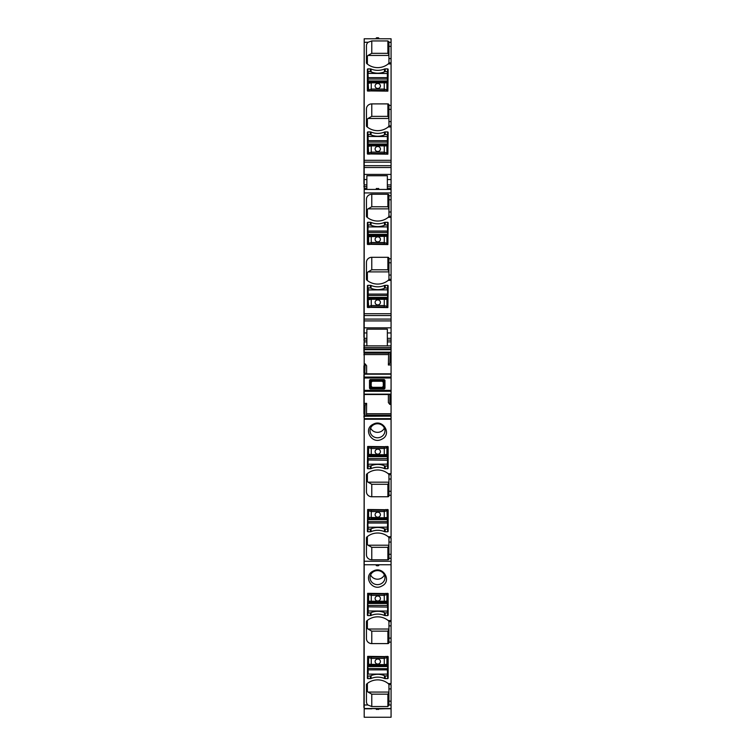 <?xml version="1.0" encoding="UTF-8"?>
<svg xmlns="http://www.w3.org/2000/svg" width="755" height="755" viewBox="0 0 755 755"><rect width="100%" height="100%" fill="white"/><g stroke="black" fill="none" stroke-linecap="round" stroke-linejoin="round"><path stroke-width="1.13" d="M364.193 417.109L363.929 707.444M363.929 417.109L364.193 413.806M363.929 375.037L363.929 413.806M363.929 374.952L364.193 373.102M363.929 365.816L363.929 373.102M364.193 354.954L364.193 365.675M363.929 354.954L364.193 352.717M364.193 352.066L363.929 352.717M363.929 352.066L364.193 351.226M363.929 347.036L363.929 351.226M364.193 346.941L364.193 346.007M364.193 340.297L363.929 346.007M363.929 340.297L364.193 337.315M364.193 186.891L363.929 337.315M363.929 186.891L364.193 183.909M364.193 39.826L363.929 183.909M378.831 708.728L391.071 708.728L391.071 717.25L364.193 717.25L364.193 708.813L371.913 708.813M364.193 405.322L364.193 403.406L366.619 403.33L365.118 405.293L364.193 405.322L364.193 708.813M364.193 403.406L364.193 373.829L391.071 373.829L391.071 395.601L389.882 395.601L390.222 394.374M366.619 373.829L366.619 365.731L365.118 363.863L364.193 363.891L364.193 373.829L391.071 373.829L391.071 364.92L388.381 365.014L388.655 352.557M364.193 363.891L364.193 354.586L388.381 354.586M364.193 340.109L366.855 340.109L366.855 338.315L364.193 338.315L364.193 354.586M364.193 338.315L364.193 320.913L391.071 320.913L391.071 216.279L391.071 217.336L388.202 217.336A15.968 15.006 180 0 1 366.788 216.987A1.066 1 180 0 1 366.449 216.26L366.449 199.273A5.323 5.002 180 0 1 371.781 194.271L371.781 206.747L367.978 208.861A5.323 5.002 0 0 0 367.383 209.541L367.383 217.487M364.193 186.693L366.855 186.693L366.855 184.909L364.193 184.909L364.193 320.913M364.193 184.909L364.193 167.506L391.071 167.506L391.071 38.769L364.193 38.769L364.193 42.271L368.072 42.271L371.781 40.94L387.881 40.94L388.948 41.865L388.948 58.597L391.071 58.597M364.193 42.271L364.193 167.506M391.071 717.25L364.193 717.25M378.831 708.945L391.071 708.539L364.193 708.511L376.169 708.539L378.302 709.473A0.529 0.529 180 0 0 378.831 708.945L376.698 709.473A0.529 0.529 180 0 1 376.169 708.945M391.071 708.728L391.071 688.909L388.948 688.909L388.948 705L391.071 705M388.948 705.01L387.881 706.538L387.881 694.166L371.781 694.166L367.978 692.061A5.323 5.002 0 0 1 367.383 691.372L367.383 683.426M364.193 705L367.836 705L371.781 706.538L387.881 706.538M367.836 705A5.323 5.002 0 0 1 366.449 701.64L366.449 684.653A1.066 1 0 0 1 366.788 683.926A15.968 15.006 0 0 1 388.202 683.577L388.948 684.492L388.948 688.909M391.071 683.596L391.071 625.876L388.948 625.876L388.948 642.109L391.071 642.109M388.948 621.459L388.202 620.544A15.968 15.006 0 0 0 366.788 620.893A1.066 1 0 0 0 366.449 621.62L366.449 638.607A5.323 5.002 0 0 0 371.781 643.609L387.881 643.609A1.066 1 0 0 0 388.948 642.609L388.948 642.109M388.202 620.544L391.071 620.544L391.071 621.591L391.071 564.759L364.193 564.759M384.465 615.438A16.506 15.506 0 0 0 371.073 615.438A1.859 1.755 0 0 1 370.309 615.589L367.921 615.589A0.529 0.5 0 0 1 367.383 615.089L367.647 593.326L388.145 593.581L388.145 615.089A0.529 0.5 0 0 1 387.617 615.589L385.22 615.589A1.859 1.755 0 0 1 384.465 615.438L384.465 612.616M373.159 571.11C383.134 565.382 392.355 581.237 381.841 586.031C371.866 591.76 362.645 575.905 373.159 571.11M384.465 678.481A16.506 15.506 0 0 0 371.073 678.481A1.859 1.755 0 0 1 370.309 678.632L367.921 678.632A0.529 0.5 0 0 1 367.383 678.132L367.647 656.369L388.145 656.614L388.145 678.132A0.529 0.5 0 0 1 387.617 678.632L385.22 678.632A1.859 1.755 0 0 1 384.465 678.481L384.465 675.649M364.193 561.258L391.071 561.258L391.071 564.759M391.071 561.258L391.071 542.052L388.948 542.052L388.948 558.285L391.071 558.285M388.948 537.692L388.202 536.73A15.968 15.006 0 0 0 366.788 537.069A1.066 1 0 0 0 366.449 537.805L366.449 554.783A5.323 5.002 0 0 0 371.781 559.785L387.881 559.785A1.066 1 0 0 0 388.948 558.785L388.948 558.285M391.071 536.739L391.071 479.019L388.948 479.019L388.948 495.252L391.071 495.252M388.948 474.659L388.202 473.687A15.968 15.006 0 0 0 366.788 474.036A1.066 1 0 0 0 366.449 474.763L366.449 491.75A5.323 5.002 0 0 0 371.781 496.752L387.881 496.752A1.066 1 0 0 0 388.948 495.752L388.948 495.252M391.071 473.706L391.071 404.435L389.882 404.472L389.882 395.601M384.465 468.591A16.506 15.506 0 0 0 371.073 468.591A1.859 1.755 0 0 1 370.309 468.742L367.921 468.742A0.529 0.5 0 0 1 367.383 468.242L367.647 446.479L388.145 446.724L388.145 468.242A0.529 0.5 0 0 1 387.617 468.742L385.22 468.742A1.859 1.755 0 0 1 384.465 468.591L384.465 465.759M373.159 424.253C383.134 418.534 392.355 434.38 381.841 439.183C371.866 444.903 362.645 429.048 373.159 424.253M384.465 531.624A16.506 15.506 0 0 0 371.073 531.624A1.859 1.755 0 0 1 370.309 531.775L367.921 531.775A0.529 0.5 0 0 1 367.383 531.275L367.647 509.512L388.145 509.757L388.145 531.275A0.529 0.5 0 0 1 387.617 531.775L385.22 531.775A1.859 1.755 0 0 1 384.465 531.624L384.465 528.793M365.118 405.293L364.778 416.269L391.071 416.118M366.619 403.33L366.477 415.175L391.071 415.175M389.882 404.472L388.381 402.613L388.381 394.506M369.506 380.312L369.506 388.259L370.252 389.004L384.21 389.004L384.965 388.259L384.965 380.312L384.21 379.557L370.252 379.557L369.506 380.312L370.554 381.36A1.066 0.613 135 0 1 371.309 380.614L371.932 380.926L370.865 381.992L370.554 381.36L370.554 387.202A1.066 0.613 45 0 0 371.309 387.957L372.253 387.324L371.186 386.258L371.186 382.313L372.253 381.247L382.219 381.247L383.285 382.313L383.285 386.258L382.219 387.324L372.253 387.324M365.118 363.863L364.778 373.97M389.854 352.528L364.193 352.538L389.882 352.557L390.222 352.066L389.882 363.051L388.381 365.014M364.193 349.093L391.071 349.093L391.071 354.17L389.882 354.17M391.071 349.093L391.071 320.913M366.855 340.109L366.855 345.875M366.855 338.315L366.855 332.946L364.193 332.946M391.071 341.911L387.353 341.911L387.353 329.152L366.855 329.152L366.855 332.946M388.948 279.407L388.202 280.369A15.968 15.006 180 0 1 366.788 280.03A1.066 1 180 0 1 366.449 279.293L366.449 262.306A5.323 5.002 180 0 1 371.781 257.304L371.781 269.78L367.978 271.894A5.323 5.002 0 0 0 367.383 272.574L367.383 280.52M388.948 271.196L387.881 269.78L387.881 257.304L371.781 257.304M387.881 257.304A1.066 1 180 0 1 388.948 258.304L388.948 275.037L391.071 275.037M388.948 208.163L387.881 206.747L387.881 194.271L371.781 194.271M387.881 194.271A1.066 1 180 0 1 388.948 195.271L388.948 212.004L391.071 212.004L391.071 189.429L364.193 189.429M384.465 288.297L384.465 285.475A1.859 1.755 180 0 1 385.22 285.324L385.22 287.966L387.617 288.051L387.617 285.324L385.22 285.324M387.617 285.324A0.529 0.5 180 0 1 388.145 285.824L387.881 307.587L367.383 307.332L367.383 285.824A0.529 0.5 180 0 1 367.921 285.324L367.921 288.051L370.309 287.966A16.506 15.506 0 0 0 385.22 287.966M370.309 287.966L370.309 285.324L367.921 285.324M370.309 285.324A1.859 1.755 180 0 1 371.073 285.475A16.506 15.506 180 0 0 384.465 285.475M367.383 229.161A0.529 0.5 0 0 1 367.921 228.661L367.921 236.287L367.921 226.906L387.617 226.906L387.617 222.291L385.22 222.291A1.859 1.755 180 0 0 384.465 222.442A16.506 15.506 180 0 1 371.073 222.442A1.859 1.755 180 0 0 370.309 222.291L367.921 222.291L367.921 225.018L370.309 224.924A16.506 15.506 0 0 0 385.22 224.924L385.22 222.291M387.617 222.291A0.529 0.5 180 0 1 388.145 222.791L387.881 244.554L367.383 244.299L367.383 222.791A0.529 0.5 180 0 1 367.921 222.291M366.855 186.693L366.855 189.429M366.855 184.909L366.855 179.539L364.193 179.539M387.353 186.712L391.071 186.712L391.071 188.505L387.353 188.505L387.353 175.736L366.855 175.736L366.855 179.539M364.193 174.414L391.071 174.414L391.071 186.712M391.071 174.414L391.071 167.506M388.948 126.047L388.202 126.963A15.968 15.006 180 0 1 366.788 126.613A1.066 1 180 0 1 366.449 125.887L366.449 108.899A5.323 5.002 180 0 1 371.781 103.897L371.781 116.374L367.978 118.488A5.323 5.002 0 0 0 367.383 119.167L367.383 127.114M388.948 117.789L387.881 116.374L387.881 103.897L371.781 103.897M387.881 103.897A1.066 1 180 0 1 388.948 104.898L388.948 121.63L391.071 121.63M388.948 63.014L388.202 63.93A15.968 15.006 180 0 1 366.788 63.58A1.066 1 180 0 1 366.449 62.854L366.449 45.866A5.323 5.002 180 0 1 368.072 42.271M384.465 134.89L384.465 132.068A1.859 1.755 180 0 1 385.22 131.917L385.22 134.55L387.617 134.645L387.617 131.917L385.22 131.917M387.617 131.917A0.529 0.5 180 0 1 388.145 132.418L387.881 154.18L367.383 153.926L367.383 132.418A0.529 0.5 180 0 1 367.921 131.917L367.921 134.645L370.309 134.55A16.506 15.506 0 0 0 385.22 134.55M370.309 134.55L370.309 131.917L367.921 131.917M370.309 131.917A1.859 1.755 180 0 1 371.073 132.068A16.506 15.506 180 0 0 384.465 132.068M388.145 75.755A0.529 0.5 0 0 0 387.617 75.255L387.617 68.875L385.22 68.875A1.859 1.755 180 0 0 384.465 69.026A16.506 15.506 180 0 1 371.073 69.026A1.859 1.755 180 0 0 370.309 68.875L367.921 68.875L367.921 71.612L370.309 71.517A16.506 15.506 0 0 0 385.22 71.517L385.22 68.875M387.617 68.875A0.529 0.5 180 0 1 388.145 69.375L387.881 91.138L367.383 90.893L367.383 69.375A0.529 0.5 180 0 1 367.921 68.875M391.071 688.909L391.071 684.634L388.948 684.492M388.948 692.76L387.881 694.166M366.449 688.551L367.383 691.089M388.948 629.717L387.881 631.133L371.781 631.133L367.978 629.019A5.323 5.002 0 0 1 367.383 628.339L367.383 620.393M366.449 625.517L367.383 628.056M391.071 625.876L391.071 621.591L388.948 621.591L388.948 625.876M388.145 608.719A0.529 0.5 0 0 1 387.617 609.219L387.617 601.593L387.617 607.067L368.185 606.841L367.921 612.862L370.309 612.956A16.506 15.506 180 0 1 385.22 612.956L387.617 612.862L387.617 607.067M387.315 601.877L387.353 602.726L368.185 602.726L367.921 601.593L367.921 609.219A0.529 0.5 0 0 1 367.383 608.719M372.017 582.369A7.456 7.003 0 0 1 373.923 571.478A7.456 7.003 0 0 1 382.983 582.369A7.456 7.003 0 0 1 372.017 582.369M387.315 664.91L387.353 665.759L368.185 665.759L367.921 664.626L367.921 672.252A0.529 0.5 0 0 1 367.383 671.752M368.185 675.989L370.309 675.989A16.506 15.506 180 0 1 385.22 675.989L387.617 675.895L387.353 669.874L368.185 669.874L367.921 674.007M388.145 671.752A0.529 0.5 0 0 1 387.617 672.252L387.617 670.11M376.698 564.759L376.698 565.731L378.831 565.202A0.529 0.529 180 0 1 378.302 565.731L378.302 564.759M376.169 564.759L377.236 565.778L377.236 565.25L377.236 565.778L378.302 565.731M376.698 565.731A0.529 0.529 180 0 1 376.169 565.202M388.948 482.87L387.881 484.285L371.781 484.285L367.978 482.171A5.323 5.002 0 0 1 367.383 481.482L367.383 473.536M366.449 478.661L367.383 481.209M391.071 479.019L391.071 474.744L388.948 474.744L388.948 479.019M388.948 545.903L387.881 547.318L371.781 547.318L367.978 545.204A5.323 5.002 0 0 1 367.383 544.525L367.383 536.578M366.449 541.694L367.383 544.242M388.948 536.739L388.948 542.052M388.145 461.862A0.529 0.5 0 0 1 387.617 462.362L387.617 454.736L387.617 460.22L368.185 459.984L367.921 466.005L367.921 462.362A0.529 0.5 0 0 1 367.383 461.862M387.617 464.117L368.185 464.212L368.185 466.099L370.309 466.099A16.506 15.506 180 0 1 385.22 466.099L387.617 466.005L387.617 460.22M368.185 466.099L367.921 468.742M372.017 435.512A7.456 7.003 0 0 1 373.923 424.621A7.456 7.003 0 0 1 382.983 435.512A7.456 7.003 0 0 1 372.017 435.512M388.145 524.904A0.529 0.5 0 0 1 387.617 525.404L387.617 517.779L387.617 527.15L368.185 527.245L368.185 529.132L367.921 525.404A0.529 0.5 0 0 1 367.383 524.904M368.185 529.132L370.309 529.132A16.506 15.506 180 0 1 385.22 529.132L387.617 529.038L387.617 527.15M365.118 415.788L391.071 415.797L364.844 416.118M366.345 415.788L366.477 415.175M384.21 379.557L383.162 380.614A1.066 0.613 -135 0 1 383.918 381.36L383.606 381.992L382.54 380.926L383.162 380.614L371.309 380.614L370.252 379.557M384.21 389.004L382.54 387.645L383.606 386.579L383.918 387.202A1.066 0.613 -45 0 1 383.162 387.957L371.309 387.957L370.252 389.004M389.882 363.051L391.071 363.013L391.071 364.92M387.353 341.911L387.353 345.875M388.948 216.374L388.202 217.336M388.948 217.327L388.948 212.004M387.881 206.747L371.781 206.747M367.383 209.824L366.449 212.363M388.948 280.36L388.948 275.037M387.881 269.78L371.781 269.78M367.383 272.857L366.449 275.405M391.071 280.36L391.071 279.322L388.948 279.322M369.355 298.706L368.157 299.046L367.921 298.282L367.921 299.32L367.921 291.694A0.529 0.5 0 0 0 367.383 292.194M388.145 292.194A0.529 0.5 0 0 0 387.617 291.694L387.617 288.051M388.145 229.161A0.529 0.5 0 0 0 387.617 228.661L387.617 226.906M387.617 225.018L385.22 224.924M378.831 189.429L378.831 188.995A0.529 0.529 180 0 0 378.302 188.467L378.302 189.429M376.698 189.429L376.698 188.467A0.529 0.529 180 0 0 376.169 188.995L378.302 188.467M387.353 188.505L387.353 189.429M367.383 56.408L366.449 58.956M388.948 54.747L387.881 53.331L371.781 53.331L367.978 55.445A5.323 5.002 0 0 0 367.383 56.134L367.383 64.081M391.071 63.911L391.071 62.873L388.948 62.873L388.948 58.597M391.071 126.953L391.071 125.906L388.948 125.906L388.948 121.63M387.881 116.374L371.781 116.374M367.383 119.45L366.449 121.989M369.355 145.3L368.157 145.639L367.921 144.866L367.921 145.913L367.921 134.645L368.185 140.666L387.353 140.666L387.617 134.645L387.617 138.288A0.529 0.5 0 0 1 388.145 138.788M367.921 138.288A0.529 0.5 0 0 0 367.383 138.788M369.355 82.267L368.157 82.606L367.921 81.833L367.921 82.88L367.921 71.612L368.185 77.633L387.353 77.633L387.617 71.612L385.22 71.517M367.921 75.255A0.529 0.5 0 0 0 367.383 75.755M376.169 38.769L376.169 38.326A0.529 0.529 0 0 1 376.698 37.797L376.698 38.769M378.831 38.769L377.764 37.75L376.698 37.797M378.302 38.769L378.302 37.797A0.529 0.529 0 0 1 378.831 38.326M391.071 188.505L391.071 189.429M388.948 216.279L391.071 216.279L391.071 212.004M391.071 363.013L391.071 354.17M391.071 404.435L391.071 395.601M388.948 537.777L391.071 537.777L391.071 542.052M367.978 692.061L388.948 692.061M367.383 689.022L366.987 690.193M367.978 629.019L388.948 629.019M367.383 625.989L366.987 627.16M384.37 574.914A7.456 7.003 180 0 1 382.983 576.943A7.456 7.003 0 0 1 372.017 576.943A7.456 7.003 180 0 1 370.63 574.914M367.921 656.369L368.185 666.542L387.353 666.542L387.617 664.626L387.617 668.722L368.185 668.486L368.185 674.102L387.353 674.102L387.353 675.989M367.978 482.171L388.948 482.171M367.383 479.132L366.987 480.303M367.978 545.204L388.948 545.204M367.383 542.165L366.987 543.336M387.315 455.02L387.353 455.869L368.185 455.869L367.921 454.736L367.921 462.362M384.37 428.057A7.456 7.003 180 0 1 382.983 430.086A7.456 7.003 0 0 1 372.017 430.086A7.456 7.003 180 0 1 370.63 428.057M387.353 518.053L387.353 518.912L368.185 518.912L367.921 517.779L367.921 525.404M382.219 381.247L372.253 381.247M382.219 387.324L371.932 387.645L370.865 386.579L369.506 388.259M367.978 208.861L388.948 208.861M367.383 211.891L366.987 210.72M367.978 271.894L388.948 271.894M367.383 274.933L366.987 273.763M367.383 58.484L366.987 57.314M367.978 55.445L388.948 55.445M367.978 118.488L388.948 118.488M367.383 121.517L366.987 120.347M387.315 145.63L387.617 138.288M387.315 82.597L387.617 75.255M387.617 91.138L387.617 77.397M367.921 81.833L368.185 79.02L387.353 79.02L387.353 71.517M368.157 82.606L368.61 89.958A1.066 0.982 13.1 0 0 369.676 90.978L368.61 89.958L371.262 89.081L371.262 82.833L368.61 83.239L369.138 82.352A1.066 1.057 60.1 0 0 368.582 83.258M387.579 82.852L371.262 82.833L371.262 82.135L369.676 82.21M386.409 82.361L386.39 82.352A1.066 1.057 119.9 0 1 386.919 83.239L386.919 89.958L384.267 89.081L371.262 89.081L371.262 90.43L369.591 91.138M385.89 82.229L386.947 83.258M371.262 82.135L384.267 82.135L384.267 82.833L384.267 82.135L385.862 82.21A1.066 1.057 119.9 0 1 386.39 82.352L369.12 82.37M367.959 82.852L367.921 91.138M367.921 73.499L367.921 77.397M387.136 91.138L386.919 89.958A1.066 0.982 -13.1 0 1 385.862 90.978A1.066 0.982 -13.1 0 0 386.919 89.977M368.393 91.138L368.61 89.977M377.764 88.458A2.661 2.501 0 0 0 380.426 85.957A2.661 2.501 0 0 0 377.764 83.456A2.661 2.501 0 0 0 375.103 85.957A2.661 2.501 0 0 0 377.764 88.458M385.937 91.138L384.267 90.43L384.267 82.833M380.426 85.966A2.661 2.501 0 0 0 377.764 83.465A2.661 2.501 0 0 0 375.103 85.966M387.617 154.18L387.617 140.439M367.921 144.866L368.185 142.053L387.353 142.053L387.353 134.55M368.157 145.639L368.61 153.001A1.066 0.982 13.1 0 0 369.676 154.02L368.61 153.001L371.262 152.123L371.262 145.875L368.61 146.281L369.138 145.385A1.066 1.057 60.1 0 0 368.582 146.291M387.579 145.894L371.262 145.875L371.262 145.168L369.676 145.243M386.409 145.394L386.39 145.385A1.066 1.057 119.9 0 1 386.919 146.281L386.919 153.001L384.267 152.123L371.262 152.123L371.262 153.473L369.591 154.18M385.89 145.262L386.947 146.291M371.262 145.177L385.862 145.243A1.066 1.057 119.9 0 1 386.39 145.385L369.12 145.404M367.959 145.894L367.921 154.18M367.921 136.532L367.921 140.439M387.136 154.18L386.919 153.001A1.066 0.982 -13.1 0 1 385.862 154.02A1.066 0.982 -13.1 0 0 386.919 153.01M368.393 154.18L368.61 153.01M377.764 151.5A2.661 2.501 0 0 0 380.426 148.999A2.661 2.501 0 0 0 377.764 146.498A2.661 2.501 0 0 0 375.103 148.999A2.661 2.501 0 0 0 377.764 151.5M385.937 154.18L384.267 153.473L384.267 145.875M380.426 148.999A2.661 2.501 0 0 0 377.764 146.508A2.661 2.501 0 0 0 375.103 148.999M367.921 665.674L367.921 670.11M386.173 665.24L387.579 664.655L386.919 664.258L386.919 657.539A1.066 0.982 -166.9 0 0 385.862 656.529L386.919 657.539L384.267 658.426L384.267 664.664L386.919 664.258L386.39 665.155L384.267 665.372L385.862 665.297M387.617 664.626L387.617 656.369M367.959 664.655L368.582 664.249L369.648 665.278A1.066 1.057 -60.1 0 1 369.148 665.155L369.148 665.155A1.066 1.057 -60.1 0 1 368.61 664.258L384.267 664.664L384.267 665.372L371.262 665.372L371.262 658.426L384.267 658.426L384.267 657.067L385.937 656.369M386.39 665.155L386.418 665.136A1.066 1.057 -119.9 0 0 386.947 664.249M368.393 656.369L368.61 657.539L371.262 658.426L371.262 657.067L384.267 657.067M387.136 656.369L386.919 657.529M377.764 659.039A2.661 2.501 180 0 0 375.103 661.55A2.661 2.501 180 0 0 377.764 664.051A2.661 2.501 180 0 0 380.426 661.55A2.661 2.501 180 0 0 377.764 659.039M369.591 656.369L369.667 656.51A1.066 0.982 166.9 0 0 368.61 657.539L368.582 664.249M371.262 657.067L369.676 656.529A1.066 0.982 166.9 0 0 368.61 657.529M375.103 661.54A2.661 2.501 180 0 0 377.764 664.041A2.661 2.501 180 0 0 380.426 661.54M367.921 593.326L367.921 607.067M386.173 602.207L387.579 601.612L386.919 601.225L386.919 594.506A1.066 0.982 -166.9 0 0 385.862 593.487L386.919 594.506L387.136 593.326M387.617 601.593L387.617 593.326M367.959 601.612L368.582 601.216L369.648 602.245A1.066 1.057 -60.1 0 1 369.148 602.122L369.148 602.122A1.066 1.057 -60.1 0 1 368.61 601.225L386.919 601.225L386.39 602.122L384.267 602.33L385.862 602.263M386.39 602.122L386.418 602.103A1.066 1.057 -119.9 0 0 386.947 601.216M368.393 593.326L368.61 594.496L371.262 595.384L384.267 595.384L386.919 594.506M377.764 596.006A2.661 2.501 180 0 0 375.103 598.507A2.661 2.501 180 0 0 377.764 601.008A2.661 2.501 180 0 0 380.426 598.507A2.661 2.501 180 0 0 377.764 596.006M369.591 593.326L369.667 593.477A1.066 0.982 166.9 0 0 368.61 594.506L368.61 594.506A1.066 0.982 166.9 0 1 369.667 593.477L371.262 594.034L371.262 602.33L384.267 602.33L384.267 594.034L385.937 593.326M375.103 598.507A2.661 2.501 180 0 0 377.764 600.999A2.661 2.501 180 0 0 380.426 598.507M367.921 298.282L368.185 295.46L387.353 295.46L387.353 294.082L368.185 294.082L368.185 295.46L368.185 287.966M387.315 299.046L387.617 307.587M368.157 299.046L368.61 306.407A1.066 0.982 13.1 0 0 369.676 307.427L368.61 306.407L371.262 305.53L371.262 299.282L368.61 299.688L369.138 298.791A1.066 1.057 60.1 0 0 368.582 299.707M387.579 299.301L371.262 299.282L371.262 298.584L369.676 298.659M386.409 298.81L386.39 298.791A1.066 1.057 119.9 0 1 386.919 299.688L386.919 306.407L384.267 305.53L371.262 305.53L371.262 306.879L369.591 307.587M385.89 298.669L386.947 299.707M371.262 298.584L384.267 298.584L384.267 299.282L384.267 298.584L385.862 298.659A1.066 1.057 119.9 0 1 386.39 298.791L369.12 298.81M367.959 299.301L367.921 307.587M367.921 288.051L367.921 293.846M387.136 307.587L386.919 306.407A1.066 0.982 -13.1 0 1 385.862 307.427A1.066 0.982 -13.1 0 0 386.919 306.417M368.393 307.587L368.61 306.417M377.764 304.907A2.661 2.501 0 0 0 380.426 302.406A2.661 2.501 0 0 0 377.764 299.905A2.661 2.501 0 0 0 375.103 302.406A2.661 2.501 0 0 0 377.764 304.907M385.937 307.587L384.267 306.879L384.267 299.282M380.426 302.406A2.661 2.501 0 0 0 377.764 299.914A2.661 2.501 0 0 0 375.103 302.406M387.315 236.004L387.617 244.554M387.579 236.268L368.61 236.655L368.61 243.374A1.066 0.982 13.1 0 0 369.676 244.393L368.61 243.374L368.393 244.554M387.353 236.004L387.353 235.154L368.185 235.154L367.959 236.268L368.582 236.664L369.138 235.758A1.066 1.057 60.1 0 0 368.582 236.664M386.409 235.768L386.39 235.758A1.066 1.057 119.9 0 1 386.919 236.655L386.919 243.374L384.267 242.497L371.262 242.497L368.61 243.374M385.89 235.636L386.947 236.664M385.937 244.554L384.267 243.846L371.262 243.846L371.262 235.541L384.267 235.541L384.267 236.249L384.267 235.551L385.862 235.617A1.066 1.057 119.9 0 1 386.39 235.758L369.676 235.617M367.959 236.268L367.921 244.554M367.921 226.906L367.921 225.018M387.136 244.554L386.919 243.374A1.066 0.982 -13.1 0 1 385.862 244.393A1.066 0.982 -13.1 0 0 386.919 243.384M377.764 241.874A2.661 2.501 0 0 0 380.426 239.373A2.661 2.501 0 0 0 377.764 236.872A2.661 2.501 0 0 0 375.103 239.373A2.661 2.501 0 0 0 377.764 241.874M369.591 244.554L371.262 243.846M380.426 239.373A2.661 2.501 0 0 0 377.764 236.881A2.661 2.501 0 0 0 375.103 239.373M367.921 446.479L367.921 460.22M386.173 455.35L387.579 454.765L386.919 454.378L386.919 447.658A1.066 0.982 -166.9 0 0 385.862 446.639L386.919 447.658L384.267 448.536L384.267 454.784L386.919 454.378L386.39 455.265L384.267 455.482L385.862 455.407M387.617 454.736L387.617 446.479M367.959 454.765L368.582 454.359L369.648 455.388A1.066 1.057 -60.1 0 1 369.148 455.265L369.148 455.265A1.066 1.057 -60.1 0 1 368.61 454.378L384.267 454.784L384.267 455.482L371.262 455.482L371.262 448.536L384.267 448.536L384.267 447.177L385.937 446.479M386.39 455.265L386.418 455.246A1.066 1.057 -119.9 0 0 386.947 454.359M368.393 446.479L368.61 447.658L371.262 448.536L371.262 447.177L384.267 447.177M387.136 446.479L386.919 447.639M377.764 449.159A2.661 2.501 180 0 0 375.103 451.66A2.661 2.501 180 0 0 377.764 454.161A2.661 2.501 180 0 0 380.426 451.66A2.661 2.501 180 0 0 377.764 449.159M369.591 446.479L369.667 446.62A1.066 0.982 166.9 0 0 368.61 447.658L368.582 454.359M371.262 447.177L369.676 446.639A1.066 0.982 166.9 0 0 368.61 447.639M375.103 451.65A2.661 2.501 180 0 0 377.764 454.151A2.661 2.501 180 0 0 380.426 451.65M367.921 509.512L367.921 531.775M387.315 518.053L386.919 510.691A1.066 0.982 -166.9 0 0 385.862 509.672L386.919 510.691L384.267 511.569L384.267 517.817L386.919 517.411L386.39 518.298L384.267 518.515L385.862 518.44M386.173 518.383L387.617 517.779L387.617 509.512M367.959 517.798L368.582 517.392L369.648 518.421M369.148 518.298L369.676 518.44A1.066 1.057 -60.1 0 1 369.148 518.298L369.148 518.298A1.066 1.057 -60.1 0 1 368.61 517.411L384.267 517.817L384.267 518.515L371.262 518.515L371.262 511.569L384.267 511.569L384.267 510.22L385.937 509.512M386.39 518.298L386.418 518.289A1.066 1.057 -119.9 0 0 386.947 517.392M368.393 509.512L368.61 510.691L371.262 511.569L371.262 510.22L384.267 510.22M387.136 509.512L386.919 510.673M377.764 512.192A2.661 2.501 180 0 0 375.103 514.693A2.661 2.501 180 0 0 377.764 517.194A2.661 2.501 180 0 0 380.426 514.693A2.661 2.501 180 0 0 377.764 512.192M369.591 509.512L369.667 509.653A1.066 0.982 166.9 0 0 368.61 510.691L368.582 517.392M371.262 510.22L369.676 509.672A1.066 0.982 166.9 0 0 368.61 510.673M375.103 514.683A2.661 2.501 180 0 0 377.764 517.184A2.661 2.501 180 0 0 380.426 514.683M363.929 378L391.071 378M363.929 390.363L391.071 390.363M388.202 683.577L391.071 683.577M388.202 536.73L391.071 536.73M388.202 473.687L391.071 473.687M364.193 419.252L391.071 419.252M364.193 418.648L391.071 418.648M364.825 416.156L391.071 416.156M364.193 416.269L364.778 416.269M364.193 414.165L365.118 414.165M366.619 413.749L391.071 413.749M364.193 394.506L391.071 394.506L364.193 394.506M364.193 394.157L391.071 394.157M364.193 391.279L391.071 391.279M364.193 377.085L391.071 377.085M364.193 374.178L391.071 374.178M364.193 372.743L365.118 372.743M364.193 353.161L388.523 353.161M390.175 352.189L364.193 352.189L390.156 352.226M391.071 352.066L390.222 352.066M364.193 349.697L391.071 349.697M364.193 347.63L391.071 347.63M364.193 341.892L366.855 341.892M387.353 332.946L391.071 332.946M364.193 327.83L391.071 327.83M364.193 319.082L391.071 319.082M364.193 315.552L391.071 315.552M364.193 313.721L391.071 313.721M388.202 280.369L391.071 280.369M388.948 258.805L391.071 258.805M388.948 195.772L391.071 195.772M364.193 192.931L391.071 192.931M364.193 188.486L366.855 188.486M387.353 179.539L391.071 179.539M364.193 165.675L391.071 165.675M364.193 162.136L391.071 162.136M364.193 160.305L391.071 160.305M388.202 126.963L391.071 126.963M388.948 105.398L391.071 105.398M388.202 63.93L391.071 63.93M388.948 42.271L391.071 42.271M370.875 380.926L370.875 381.851L370.875 380.926M370.875 386.72L370.875 387.645L370.875 386.72M376.169 708.728L371.913 708.539M378.302 708.511L378.302 709.473M376.698 708.511L376.698 709.473M391.071 701.159L388.948 701.159M371.781 706.538L371.781 694.166M371.781 643.609L371.781 631.133M387.881 643.609L387.881 631.133M391.071 638.117L388.948 638.117M387.617 615.589L387.617 612.862M367.921 615.589L367.921 612.862M370.309 615.589L370.309 612.956M371.073 615.438L371.073 612.616M385.22 615.589L385.22 612.956M367.921 678.632L367.921 675.895M370.309 678.632L370.309 675.989M371.073 678.481L371.073 675.649M385.22 678.632L385.22 675.989M387.617 678.632L387.617 675.895M371.781 496.752L371.781 484.285M387.881 496.752L387.881 484.285M391.071 491.269L388.948 491.269M371.781 559.785L371.781 547.318M387.881 559.785L387.881 547.318M391.071 554.302L388.948 554.302M387.617 468.742L387.617 466.005M370.309 468.742L370.309 466.099M371.073 468.591L371.073 465.759M385.22 468.742L385.22 466.099M370.309 531.775L370.309 529.132M371.073 531.624L371.073 528.793M385.22 531.775L385.22 529.132M387.617 531.775L387.617 529.038M384.965 380.312L383.918 381.36L383.918 387.202L384.965 388.259M387.353 338.334L391.071 338.334M388.948 199.764L391.071 199.764M388.948 262.797L391.071 262.797M371.073 288.297L371.073 285.475M384.465 225.264L384.465 222.442M371.073 225.264L371.073 222.442M370.309 224.924L370.309 222.291M376.698 188.467L378.831 188.995M387.353 184.918L391.071 184.918M371.781 53.331L371.781 40.94M388.948 109.39L391.071 109.39M371.073 134.89L371.073 132.068M384.465 71.857L384.465 69.026M371.073 71.857L371.073 69.026M370.309 71.517L370.309 68.875M387.881 40.94L387.881 53.331M388.948 42.365L391.071 42.365M378.302 37.797L376.169 38.326M388.948 46.348L391.071 46.348M387.353 340.118L391.071 340.118M377.764 565.778L377.764 565.25L377.764 565.778M371.186 386.258L371.186 382.313M383.285 386.258L383.285 382.313M368.185 81.748L387.353 81.748L387.353 80.964L368.185 80.964L368.185 81.748M387.353 82.597L387.617 81.833M387.617 81.059L387.617 78.784M368.185 71.517L368.185 73.405L387.617 73.499M384.267 90.43L371.262 90.43M368.185 144.781L387.353 144.781L387.353 144.007L368.185 144.007L368.185 144.781M386.173 145.3L387.381 145.639L387.617 144.866M387.617 144.092L387.617 141.817M368.185 134.55L368.185 136.447L387.617 136.532M384.267 153.473L371.262 153.473M387.617 665.674L387.617 674.007M369.676 665.297L371.262 665.372L371.262 664.664M367.921 666.448L367.921 668.722M367.921 602.632L368.185 603.5L387.353 603.5L387.353 605.453L368.185 605.453L368.185 612.956M387.617 602.632L387.617 603.415M369.676 602.263L371.262 602.33L371.262 601.631M367.921 603.415L367.921 605.689M368.61 594.506L368.582 601.216M387.617 610.974L387.617 605.689M387.353 612.956L387.353 611.059L367.921 610.974M371.262 594.034L384.267 594.034M368.185 298.187L387.353 298.187L387.353 297.413L368.185 297.413L368.185 298.187M386.173 298.706L387.381 299.046L387.617 298.282M387.617 297.508L387.617 295.224M367.921 289.939L387.353 289.854L387.353 287.966M387.617 293.846L387.617 289.939M384.267 306.879L371.262 306.879M387.617 235.239L387.353 234.38L368.185 234.38L368.185 232.427L387.353 232.427L387.353 231.039L368.185 231.039L367.921 232.191M367.921 235.239L367.921 234.465M387.617 234.465L387.617 232.191M371.262 235.541L369.12 235.777M387.617 230.813L387.353 224.924M384.267 236.249L384.267 243.846M367.921 230.813L368.185 224.924M367.921 455.784L368.185 456.652L387.353 456.652L387.353 458.596L368.185 458.596L367.921 464.117M387.617 455.784L387.617 456.558M369.676 455.407L371.262 455.482L371.262 454.784M367.921 456.558L367.921 458.832M387.353 466.099L387.617 458.832M367.921 518.817L368.185 519.685L387.353 519.685L387.353 521.63L368.185 521.63L368.185 523.017L387.353 523.017L387.617 521.865M387.617 518.817L387.617 519.591M367.921 519.591L367.921 521.865M384.267 518.515L371.262 518.515L371.262 517.817M367.921 523.253L367.921 527.15M387.617 523.253L387.353 529.132M364.193 345.875L391.071 345.875M387.381 82.606L386.173 82.267M368.157 664.9L369.355 665.24M369.148 665.155L384.267 665.372M368.157 601.867L369.355 602.207M369.148 602.122L384.267 602.33M387.381 236.013L386.173 235.673M369.355 235.673L368.157 236.013M368.157 455.01L369.355 455.35M369.148 455.265L384.267 455.482M368.157 518.043L369.355 518.383"/></g></svg>
